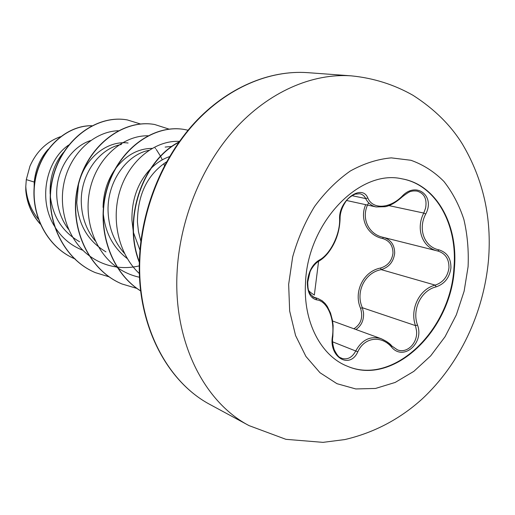 <?xml version="1.0" encoding="UTF-8"?>
<svg xmlns="http://www.w3.org/2000/svg" width="515" height="515" viewBox="0 0 515 515"><rect width="100%" height="100%" fill="white"/><g stroke="black" fill="none" stroke-linecap="round" stroke-linejoin="round"><path stroke-width="0.77" d="M401.816 178.808C435.973 184.731 457.822 224.74 453.94 267.935C450.715 330.192 393.299 386.218 347.052 366.094M454.417 268.064C451.185 330.463 393.544 386.572 347.277 366.184C320.961 355.917 303.007 321.811 305.524 282.722C307.622 222.429 359.76 168.791 402.054 178.847C436.34 184.64 458.318 224.74 454.417 268.064M425.738 214.002C417.594 229.156 424.418 247.033 438.98 249.872C447.104 252.395 451.082 258.44 450.921 268.006C449.569 277.604 444.651 283.887 436.154 286.855C421.128 290.325 411.704 309.554 417.523 325.107C424.411 343.331 403.181 361.511 391.49 346.988C381.19 335.046 364.356 337.177 357.803 351.809C349.852 369.686 328.654 357.204 332.458 336.314C334.892 318.894 327.263 300.818 316.764 299.891C310.487 298.378 307.352 292.449 307.352 282.104C308.543 271.534 312.457 264.227 319.094 260.178C330.012 254.725 340.042 234.711 339.63 219.403C338.194 200.786 361.884 183.166 367.839 198.018C372.802 209.772 389.836 208.633 402.073 196.273C416.204 180.9 435.478 195.932 425.738 214.002L423.761 213.068L425.596 208.066C427.16 198.977 424.321 193.318 417.073 191.091L417.021 191.078M397.355 349.814L397.4 349.833C407.056 353.863 417.871 343.003 416.538 330.823L415.476 325.602C409.56 309.206 419.493 288.909 435.201 285.123C443.132 282.426 447.722 276.639 448.964 267.774C449.106 259.032 445.43 253.457 437.943 251.056L437.557 250.966C422.519 247.792 415.444 229.059 423.761 213.068L388.889 205.607M383.83 237.505C391.085 239.893 394.696 245.192 394.67 253.386C393.499 261.8 389.025 267.214 381.248 269.635C365 272.435 355.157 292.005 362.386 307.732L363.519 312.702C363.976 320.163 361.446 325.763 355.929 329.51M353.902 328.776C361.034 324.225 363.255 317.407 360.571 308.311C353.258 291.715 363.59 271.18 380.514 268.038C387.731 265.862 391.883 260.925 392.977 253.219C392.971 245.526 389.495 240.614 382.536 238.497C367.716 235.439 359.2 219.3 365.695 204.667M48.191 149.241C40.221 158.111 35.574 169.055 34.235 182.059L26.297 179.606L25.789 186.507C26.58 198.835 30.726 209.676 38.232 219.036M34.724 182.297L34.235 182.059L34.119 187.743M63.351 152.53C53.978 163.97 49.575 177.797 50.155 194.013M90.653 140.537C70.98 146.788 55.35 170.929 56.785 196.144C57.442 208.652 61.369 219.751 68.566 229.445M128.093 143.009C109.045 140.408 87.595 155.459 80.012 179.072M78.486 184.428L76.767 202.569C78.428 224.836 88.155 241.265 105.955 251.854M121.379 144.49C99.125 148.371 79.664 175.306 81.357 204.043C82.117 218.193 86.765 230.508 95.294 240.981M152.028 148.397C138.091 148.532 125.963 155.227 115.637 168.476M114.452 170.15C107.159 180.971 103.361 193.389 103.064 207.403M148.893 150.341C126.233 154.667 106.405 182.78 108.137 212.65C109.013 228.602 114.452 242.185 124.456 253.406M169.538 156.618C162.933 158.852 156.811 162.721 151.185 168.225M150.213 169.21C137.711 182.671 131.621 199.704 131.937 220.298L133.25 231.28M166.545 161.858C147.348 174.559 137.64 194.625 137.428 222.062L138.503 231.827L140.872 241.271M50.373 196.736C53.026 217.118 62.766 232.117 79.593 241.747M103.238 212.978C105.015 232.387 113.036 247.593 127.308 258.601M133.585 232.851L139.964 250.168M26.297 179.606L29.941 166.203C36.417 151.552 46.595 141.722 60.461 136.694M82.928 250.322C70.89 245.629 61.414 237.608 54.493 226.272M54.114 225.622C37.724 198.687 46.646 159.998 68.63 145.043M75.338 259.071L74.411 258.678L75.338 259.071M91.844 125.731C67.092 125.126 40.897 147.882 35.136 179.819C29.168 211.652 45.764 246.363 74.205 258.588C45.88 246.286 29.394 211.684 35.31 179.935C41.033 148.082 67.079 125.312 91.773 125.769M40.106 223.793C30.894 213.204 26.117 200.824 25.776 186.662L25.789 186.507M40.215 224.044C31.724 214.51 26.909 203.316 25.782 190.447L25.776 186.662M165.154 147.078L171.926 146.402M164.491 165.669L163.802 163.641M162.277 159.837L160.654 156.47M160.538 156.245L156.277 149.472M155.62 148.61L155.118 147.972M118.257 130.733C95.32 131.46 72.164 151.449 64.832 179.394C57.423 207.3 67.272 239.102 88.696 255.318M89.018 255.556C97.451 261.832 106.766 265.663 116.95 267.053M117.15 267.079C124.553 268.019 131.93 267.62 139.282 265.875M148.159 135.793C124.006 135.194 98.642 156.257 90.685 186.488C82.612 216.667 93.724 251.095 117.22 267.472M117.549 267.703C124.321 272.377 131.647 275.564 139.533 277.257M179.465 141.374C155.878 140.093 130.366 159.463 120.504 189.018C110.57 218.527 118.231 253.985 139.385 273.607M140.498 123.986L127.289 119.918C96.807 114.407 61.929 139.868 52.813 178.402C43.382 216.828 62.592 259.058 95.41 272.647L109.077 276.832M169.049 129.117L154.687 124.508C123.51 118.862 87.582 145.533 78.145 185.818C68.386 225.995 88.155 269.989 121.978 283.971L136.919 288.419M188.065 130.231L184.537 129.51C154.384 124.115 119.338 148.61 107.545 187.582C95.52 226.439 109.998 271.746 140.685 290.911M178.827 142.275C143.267 160.693 122.557 218.154 139.346 261.903M127.179 119.898L127.07 119.886C96.595 114.369 61.723 139.822 52.614 178.345C43.183 216.751 62.392 258.974 95.198 272.557L95.301 272.602M154.564 124.488L154.448 124.469C123.278 118.823 87.357 145.481 77.926 185.754C68.167 225.911 87.93 269.892 121.746 283.874L121.862 283.926M184.409 129.49L184.273 129.471C154.088 124.064 118.997 148.635 107.255 187.672C95.275 226.6 109.895 271.92 140.692 290.969M179.066 141.94C143.028 160.171 122.016 218.469 139.333 262.495M417.523 325.107L415.476 325.602L362.386 307.732L360.571 308.311M436.154 286.855L435.201 285.123L381.248 269.635L380.514 268.038M383.424 237.402L382.536 238.497M368.663 202.82C360.474 217.008 367.993 234.235 383.192 237.344L437.306 250.902M401.919 196.717L402.286 196.801C396.048 202.369 390.402 205.672 385.349 206.702L376.117 206.94C371.444 205.858 367.968 203.071 365.689 198.571C364.42 195.945 362.483 194.335 359.863 193.743L355.035 194.149C350.515 196.37 347.432 198.854 345.765 201.597C341.851 207.558 339.958 213.313 340.08 218.856L339.63 219.403M314.536 297.715L318.07 298.578L312.689 296.73M332.458 336.314L332.851 336.495C332.143 340.003 332.581 344.381 334.171 349.614C339.134 359.322 340.505 357.082 341.542 358.266C347.432 360.069 352.183 357.603 355.801 350.857C362.045 339.604 370.555 335.574 381.338 338.761L386.694 341.561L391.709 345.913C390.319 343.814 386.868 341.432 381.364 338.773L381.364 338.773M391.49 346.988L391.709 345.913L397.4 349.833M438.98 249.872L437.802 251.024L383.192 237.344M417.079 191.084L417.073 191.084C414.466 190.827 412.579 190.911 411.414 191.342C410.371 191.104 407.326 192.925 402.286 196.801L402.073 196.273M351.906 195.655L365.689 198.571L367.839 198.018M340.08 218.856C339.707 228.821 337.28 237.821 332.787 245.842C328.609 253.226 323.877 258.369 318.592 261.292L319.094 260.178M313.403 297.2L315.798 298.024L316.764 299.891M357.803 351.809L332.645 341.857M288.651 284.351L292.662 256.94C297.747 238.818 305.067 221.978 314.62 206.425C325.229 192.056 337.119 180.256 350.29 171.019C363.854 163.513 377.521 159.129 391.278 157.867L410.951 160.281C423.324 164.71 434.306 171.759 443.904 181.434C452.498 192.372 459.155 205.041 463.88 219.442C467.401 234.525 468.805 250.271 468.09 266.686L464.131 291.181L456.335 314.871L445.037 336.752L430.675 355.878L413.828 371.367L395.179 382.439L375.532 388.452L355.801 388.947L336.958 383.688L320.002 372.731L305.916 356.438L295.571 335.535L289.668 311.06L288.651 284.351M176.973 274.431C179.111 221.373 201.043 166.686 234.808 129.188C268.727 91.812 312.328 73.046 351.333 75.86C373.446 78.048 393.988 84.518 412.959 95.275C434.332 108.974 450.863 125.319 462.541 144.309C483.289 179.471 491.941 218.09 488.484 260.165C483.746 312.785 459.786 364.124 421.83 399.28C399.518 419.339 373.858 432.767 344.85 439.565L322.995 442.359L285.909 439.321L249.06 425.622C204.674 402.473 173.909 342.881 176.973 274.431M210.551 404.803C167.021 382.053 136.829 324.959 139.404 260.024C141.168 209.753 162.032 158.182 194.535 122.828C227.186 87.602 269.48 69.905 307.674 72.654C269.654 69.918 227.463 87.653 194.87 122.956C162.425 158.388 141.573 210.056 139.81 260.365C137.248 325.242 167.285 382.201 210.551 404.803L249.06 425.622M307.674 72.654L351.333 75.86M346.601 200.502L376.117 206.946M332.574 321.006L381.338 338.761M318.592 261.292C313.197 264.736 309.715 270.381 308.15 278.222C307.526 282.832 307.577 286.475 308.298 289.173C307.816 290.235 309.824 292.198 314.33 295.069L318.592 261.292C314.124 263.957 310.333 270.536 310.062 271.753L307.687 282.272C308.208 288.67 307.101 292.456 314.556 297.722M332.851 336.495L333.134 325.635L332.465 320.356L330.521 313.056L327.315 306.444L325.139 303.522L322.178 300.773L318.07 298.584"/></g></svg>
